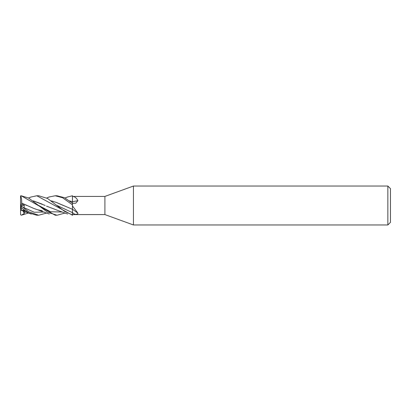 <?xml version="1.0" encoding="UTF-8"?>
<svg xmlns="http://www.w3.org/2000/svg" width="411" height="411" viewBox="0 0 411 411"><rect width="100%" height="100%" fill="white"/><g stroke="black" fill="none" stroke-linecap="round" stroke-linejoin="round"><path stroke-width="0.62" d="M133.441 224.966L104.913 214.583L104.913 196.417L133.441 186.034L387.856 186.034L390.45 188.628L390.45 222.372L387.856 224.966L133.441 224.966L133.441 186.034M387.856 224.966L387.856 186.034M72.464 214.979L64.517 211.336L47.573 198.472L38.696 195.764L36.805 195.764L72.464 215.21L72.464 196.427C74.72 196.52 76.533 197.927 77.905 200.65L75.732 203.219L72.464 203.363M72.47 215.364L72.449 212.631L72.47 215.364M51.272 200.912L56.369 202.443L72.439 209.297L72.464 204.75L72.464 209.307M69.521 200.922L72.439 201.77L72.464 195.739L72.464 201.77M104.913 214.583L72.464 214.583L74.823 214.321C76.991 214.419 78.018 214.039 77.905 213.181L72.464 205.916L72.464 210.293M72.464 196.417L104.913 196.417M72.464 209.24A164.796 129.069 -155.6 0 1 77.905 213.181M77.905 200.65A164.796 93.333 -161.9 0 1 72.464 201.714L72.464 203.286L64.558 197.727L56.934 195.764M67.512 197.013L72.464 195.79L72.464 196.427M69.5 200.902L72.464 201.755M20.55 214.583A0.647 0.647 0 0 0 20.576 214.758L20.55 206.825L20.745 207.427L28.585 212.862L36.805 215.236L38.696 215.236L28.657 211.778L21.197 205.952L21.197 207.504M28.508 213.016L21.372 215.215L20.576 214.758M49.13 196.987L55.238 195.764L57.078 195.764L55.238 195.764L62.6 197.742L72.464 204.858M65.077 213.016L57.072 215.236L55.238 215.236L21.197 195.775L20.576 196.242A0.647 0.647 0 0 0 20.55 196.417L21.197 195.975M55.238 215.236L57.072 215.236L47.573 212.235L28.647 198.056L21.197 195.775M72.439 209.276L72.464 212.636M56.369 202.443L63.289 205.469M51.252 200.897L53.533 201.482M21.372 215.215L24.306 213.515L23.802 211.167M72.439 201.76L72.434 203.265M25.241 210.792L22.251 210.381L25.21 210.766M21.706 210.381L20.745 207.427M21.372 206.081L24.306 208.207L23.997 207.637L24.341 205.248L21.706 204.133L21.67 203.106L33.887 208.475L37.637 209.79L42.302 210.663M21.67 203.126C21.814 199.91 21.444 197.465 20.565 195.8M22.251 203.373L26.746 205.474M46.756 213.016L38.696 215.236M56.369 209.862L46.515 206.132M45.148 205.464L33.173 200.881M33.887 201.082L42.302 204.18M30.964 197.044L36.805 195.764M23.463 209.389L24.341 210.555M21.464 206.142C20.345 205.336 20.35 205.336 21.47 206.152M20.55 206.825L20.55 205.485M21.706 204.133L20.55 204.986L20.55 196.509M20.55 205.5L20.55 204.986M20.571 205.5L24.341 205.248M24.306 213.515L23.067 210.879M72.464 212.621A164.03 128.468 -155.6 0 1 74.823 214.321M57.006 205.438L72.449 212.631M23.997 212.508L26.715 211.793M23.997 207.637L34.2 212.235L44.409 212.025M38.639 205.454L50.553 211.742L62.467 212.03M49.274 196.931L46.756 197.984M24.932 210.56L21.665 210.262M20.745 210.098L31.231 214.059M67.676 196.946L65.077 197.984M37.637 209.79L49.274 214.069M31.231 196.941L28.508 197.984M56.05 209.774L67.676 214.054"/></g></svg>
